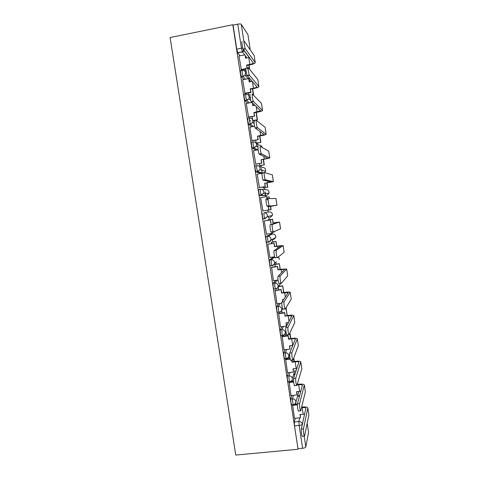 <?xml version="1.0" encoding="UTF-8"?>
<svg xmlns="http://www.w3.org/2000/svg" width="479" height="479" viewBox="0 0 479 479"><rect width="100%" height="100%" fill="white"/><g stroke="black" fill="none" stroke-linecap="round" stroke-linejoin="round"><path stroke-width="0.72" d="M291.879 395.462L290.783 399.025L290.963 402.869L291.705 404.851M288.514 372.596L287.256 376.015L287.424 379.769L288.202 381.817M285.185 349.652L283.724 352.939L283.873 356.598L284.688 358.723M281.915 326.636L280.179 329.791L280.311 333.36L280.85 335.605L281.179 335.563M278.754 303.53L276.623 306.584L276.742 310.057L277.305 312.386L277.664 312.338M275.832 280.323L273.054 283.305L273.162 286.682L273.748 289.1L274.168 289.047M273.491 256.954L269.479 259.953L269.569 263.24L270.18 265.755L270.719 265.677M273.533 238.686L273.425 239.674L275.766 237.53L270.934 240.033L268.456 242.308L267.617 239.488L267.533 236.291L272.563 234.015L271.012 234.243L265.893 236.536L265.965 239.728L266.605 242.344L268.42 242.314M262.294 213.053L262.354 216.149L263.019 218.867L264.857 218.831L264.007 215.897L263.935 212.796L269.18 211.904L263.935 212.796C265.779 212.7 266.929 213.55 267.39 215.352L267.318 216.622L264.857 218.831M260.301 189.235L258.684 189.498L258.732 192.498L259.612 195.546L261.253 195.282L260.378 192.235L260.331 189.235C262.169 189.121 263.324 189.971 263.785 191.78L263.684 193.157L261.253 195.282L266.665 195.42L268.953 193.426L269.048 192.127C268.617 190.426 267.533 189.63 265.797 189.732L261.803 189.367M256.654 165.608L255.062 165.872L255.097 168.776L255.996 171.937L257.636 171.662L256.75 168.5L256.708 165.596C258.552 165.477 259.708 166.321 260.169 168.135L260.025 169.644L257.636 171.662L263.109 173.159M253.002 141.91L251.433 142.179L251.451 144.987L252.367 148.262L254.014 147.975L253.104 144.7L253.08 141.892C254.924 141.76 256.079 142.604 256.546 144.418L256.349 146.083L254.014 147.975L257.858 149.909M249.331 118.139L247.793 118.415L247.793 121.121L248.727 124.516L250.373 124.223L249.445 120.828L249.439 118.121C251.289 117.978 252.439 118.816 252.906 120.636L252.637 122.474L250.373 124.223L253.493 126.456M245.655 94.297L244.14 94.579L244.128 97.189L245.08 100.698L246.727 100.392L245.781 96.884L245.793 94.273C247.637 94.123 248.793 94.956 249.26 96.782L248.888 98.83L246.727 100.392L249.439 102.883M241.967 70.389L240.482 70.676L240.446 73.185L241.422 76.814L243.069 76.496L242.105 72.868L242.129 70.359C243.979 70.191 245.134 71.024 245.601 72.856L245.086 75.143L243.069 76.496L245.529 79.215M279.502 286.262L279.347 285.221M276.126 264.145L275.838 262.288M272.737 241.961L272.407 239.823M271.545 234.165L271.437 233.459M269.336 219.711L269.03 217.735M268.162 212.059L267.869 210.137M265.827 196.755L265.647 195.582M265.617 195.396L265.079 191.863M264.737 189.636L264.456 187.804M262.181 172.907L261.516 168.566M261.3 167.129L261.037 165.411M257.852 144.562L257.6 142.952M254.367 121.762L254.163 120.427M250.774 98.255L250.709 97.842M243.613 51.409L243.296 49.325M307.177 423.22L308.56 432.381L305.818 446.919C305.512 447.602 304.446 448.057 302.62 448.296L297.992 448.727L294.495 425.903L294.298 421.969L295.268 418.263M297.872 449.278L235.77 455.05L170.123 37.542L232.812 24.728L297.992 448.727M240.075 55.786L237.752 52.852L242.404 51.936L241.434 48.187L237.758 24.166C239.626 23.836 240.799 23.89 241.284 24.327L244.033 42.32M250.272 49.9L247.954 34.692L241.284 24.327M247.954 34.692L250.289 49.93M237.758 24.166L233.081 25.118L232.812 24.728M238.979 56.001L241.374 69.94M242.625 79.765L244.997 93.597M246.266 103.464L248.607 117.193M249.9 127.091L251.894 140.634L252.211 140.712M253.541 150.651L255.804 164.165M259.307 163.584L259.893 165.602M257.205 174.128L259.384 187.552M262.887 186.99L263.318 187.99M260.911 197.534L260.612 197.558M260.911 197.51L260.606 197.51L262.953 210.874M268.192 219.885L267.983 220.334M264.486 220.867L264.18 220.861L266.522 234.189M271.593 242.129L271.539 243.577M268.042 244.086L267.749 244.152L269.934 257.462M274.988 264.3L275.084 266.749M271.587 267.24L273.437 280.646M275.126 290.328L276.952 303.764M278.646 313.35L280.466 326.816M282.167 336.3L283.981 349.796M285.67 359.19L287.484 372.71M289.166 382.008L290.975 395.558M292.579 404.755L294.459 418.341M267.432 242.224L266.809 242.548M266.683 195.42L259.612 195.546M261.552 173.416L255.996 171.937M256.271 150.184L252.367 148.262M251.894 126.737L248.727 124.516M247.835 103.177L245.08 100.698M243.919 79.52L241.422 76.814M244.883 69.263L245.589 73.886M271.874 239.901L271.982 239.488M268.503 217.813L268.587 216.34M265.234 195.384L265.103 193.229M257.977 146.951L257.57 145.64M243.027 48.756L243.446 51.522M233.081 25.118L236.758 49.109L237.752 52.852M248.505 92.944L249.248 97.806M252.116 116.559L252.714 120.463M255.714 140.107L256.163 143.047M275.808 288.825L275.611 289.059C276.958 288.801 277.796 288.011 278.125 286.676L278.616 289.861M281.688 309.955L282.137 312.901M285.239 333.186L285.652 335.875M288.783 356.346L289.154 358.783M292.316 379.44L292.651 381.625M295.836 402.462L296.13 404.402M247.427 68.772L246.607 65.042L249.822 64.425C251.924 63.982 253.086 63.503 253.307 62.983L243.152 49.074C242.344 47.439 241.368 40.464 242.117 41.685M255.259 62.515L254.169 55.522L244.272 41.254C243.536 40.032 244.512 47.008 245.308 48.648L255.283 62.677C254.954 63.444 253.229 64.156 250.116 64.809L246.913 65.425M247.122 68.401L246.607 65.042M241.015 69.575L245.907 68.635M238.931 56.007L245.044 54.81L245.559 58.175L249.284 57.438M249.739 69.467L249.056 65.012M247.074 75.227L246.056 75.419M249.451 69.114L248.835 65.054M245.799 58.127L245.044 54.81M245.913 69.066L241.284 69.952M244.649 93.309L250.751 92.172L251.044 92.477L250.242 88.825L253.451 88.226C255.552 87.801 256.72 87.37 256.954 86.933L247.164 75.431C246.374 73.832 245.452 67.072 246.158 68.102M258.905 86.483L257.822 79.526L248.308 67.689C247.613 66.653 248.541 73.419 249.314 75.023L258.929 86.621C258.582 87.274 256.852 87.914 253.738 88.537L250.535 89.136M250.751 92.172L250.242 88.825M242.578 79.777L248.685 78.622L249.194 81.969L252.241 81.394M253.702 95.453L252.678 88.735M253.427 95.165L252.457 88.777M249.433 81.927L248.685 78.622M251.044 92.477L244.901 93.615M248.272 116.966L254.654 116.104L253.864 112.529L260.588 110.805L251.158 101.716C250.397 100.153 249.511 93.585 250.182 94.429M262.546 110.386L261.462 103.458L252.331 94.034C251.673 93.183 252.559 99.752 253.313 101.32L262.564 110.493C262.199 111.032 260.462 111.601 257.349 112.2L254.145 112.775M254.373 115.87L253.864 112.529M252.409 103.021L252.822 105.697L254.858 105.326M246.206 103.476L251.804 102.452M252.708 120.427L257.427 119.846L256.289 112.391M257.427 119.846L252.954 120.642M257.163 119.63L256.061 112.427M249.475 121.001L250.888 120.75M253.062 105.655L252.696 103.296M254.654 116.104L248.499 117.211M251.882 140.557L258.253 139.664L257.474 136.168L264.216 134.605L255.145 127.917C254.403 126.396 253.565 120.001 254.193 120.678M266.174 134.216L265.097 127.318L256.337 120.295C255.72 119.618 256.57 126.013 257.295 127.54L266.186 134.3C265.803 134.725 264.061 135.222 260.947 135.791L257.75 136.347M257.983 139.497L257.474 136.168M256.373 128.965L256.828 129.288M256.235 128.073L256.187 127.731M249.822 127.109L254.642 126.252M256.157 143.005L260.869 142.389L259.887 135.976M260.869 142.389L256.373 143.161M260.612 142.233L259.666 136.012M256.481 128.031L256.427 127.689M258.253 139.664L252.08 140.736M255.487 164.081L261.845 163.159L261.073 159.741L267.833 158.339L259.121 154.04C258.403 152.556 257.594 146.329 258.187 146.837M269.791 157.98L268.719 151.107L260.337 146.466C259.756 145.957 260.564 152.19 261.271 153.675L269.797 158.034L261.336 159.848M261.582 163.058L261.073 159.741M253.433 150.669L258.175 149.855M259.6 165.518L264.294 164.866L263.474 159.489M264.294 164.866L259.762 165.62M264.055 164.776L263.252 159.525M261.845 163.159L255.624 164.195M259.079 187.529L265.42 186.582L264.665 183.241L271.437 182.002L263.085 180.086C262.39 178.643 261.618 172.566 262.175 172.907L264.27 172.566M273.395 181.667L272.329 174.829L264.318 172.554C263.773 172.212 264.552 178.29 265.234 179.739L273.401 181.697L264.917 183.283M265.168 186.547L264.665 183.241M257.031 174.158L262.001 173.338M263.037 187.972L267.719 187.283L267.054 182.936M267.719 187.283L263.055 188.031M267.486 187.253L266.833 182.972M265.42 186.582L259.091 187.6M268.988 209.94L262.66 210.916L268.988 209.94L268.246 206.671L275.03 205.593L267.288 206.383L267.043 206.06C266.366 204.653 265.623 198.707 266.144 198.899L268.276 198.563M276.988 205.287L275.958 198.492L268.288 198.563C267.779 198.366 268.521 204.317 269.186 205.725L269.432 206.048L276.988 205.293L268.485 206.647M268.749 209.97L268.246 206.671M267.216 199.923L266.707 196.618L267.456 199.881M260.618 197.582L266.707 196.618M266.456 210.359L271.132 209.634L270.623 206.311M269.438 198.551L269.186 196.887L269.21 198.551M271.132 209.634L266.462 210.359M270.904 209.67L270.401 206.347M267.043 197.192L268.953 196.887M273.359 231.95L271.246 232.261L270.982 231.95C270.114 228.866 269.827 226.483 270.102 224.807L272.246 224.483C271.982 226.16 272.276 228.543 273.132 231.626L273.389 231.944L280.574 228.818L279.544 222.052M266.228 234.231L272.317 233.327L272.323 231.752M272.317 233.327L272.084 231.788M272.246 224.483L279.514 222.058L274.21 222.747L277.563 222.358L270.102 224.807M270.785 223.304L270.521 219.945L264.192 220.909M264.192 220.939L270.282 220.011M273.156 222.909L272.593 219.214L267.923 219.927M272.407 232.303L274.317 232.022L274.461 231.477M272.934 222.939L272.593 219.214M274.317 232.022L274.251 231.573M267.929 219.951L272.371 219.274M271.018 223.232L270.521 219.945M279.514 222.058L280.55 228.848M275.185 258.061L274.916 257.762C274.078 254.774 273.79 252.391 274.054 250.631L276.191 250.319C275.946 252.086 276.233 254.463 277.06 257.457L277.329 257.756L284.125 252.343L283.119 245.553M269.791 257.48L274.605 256.792M276.191 250.319L283.095 245.571L277.76 246.014L274.347 246.619L281.143 245.859L274.054 250.631M274.347 246.619L274.072 243.206L267.803 244.122M267.761 244.224L273.844 243.338M276.706 246.17L275.988 241.482L271.401 242.152M276.485 246.2L275.988 241.482M271.336 242.254L275.778 241.602M274.569 246.481L274.072 243.206M279.119 283.778L278.832 283.502C278.03 280.598 277.748 278.221 277.988 276.365L280.125 276.072C279.898 277.928 280.185 280.305 280.981 283.209L281.257 283.484L287.693 275.766L286.687 268.982M273.341 280.664L278.071 280.017M280.125 276.072L286.664 269.012L281.299 269.216L277.898 269.869L284.712 269.288L277.988 276.365M277.898 269.869L277.616 266.396L271.431 267.264M271.318 267.444L277.401 266.593M280.245 269.366L279.377 263.684L274.874 264.318M280.023 269.396L279.377 263.684M274.736 264.492L279.179 263.863M278.113 269.659L277.616 266.396M283.035 309.41L282.742 309.165C281.969 306.344 281.688 303.961 281.903 302.021L284.047 301.746C283.837 303.68 284.119 306.063 284.885 308.883L285.173 309.135L291.244 299.118L290.244 292.346M282.844 300.638L282.7 299.686M282.646 300.932L282.46 299.722L283.568 299.573M276.88 303.776L281.784 303.135M284.047 301.746L290.226 292.256C289.735 291.933 287.939 291.962 284.831 292.352L281.442 293.046L288.274 292.651L281.903 302.021M281.442 293.046L281.143 289.52L275 290.346M274.862 290.597L280.939 289.783M283.778 292.489L282.76 285.825L278.341 286.424M283.55 292.519L282.76 285.825M278.137 286.664L282.568 286.065M281.646 292.777L281.143 289.52M286.939 334.959L286.64 334.749C285.891 332.007 285.616 329.624 285.813 327.594L287.951 327.331C287.765 329.354 288.041 331.743 288.783 334.486L289.077 334.695L294.789 322.403L293.789 315.643M280.413 326.822L286.484 326.067L286.226 322.786M286.484 326.067L285.987 322.816L288.436 322.505M287.951 327.331L293.771 315.529C293.262 315.092 291.454 315.056 288.346 315.416L284.969 316.158L288.166 315.751L291.819 315.942L285.813 327.594M284.969 316.158L284.67 312.577L278.544 313.362M278.401 313.679L284.472 312.901M287.292 315.553L285.897 307.931M287.071 315.577L286.125 307.907M285.167 315.823L284.67 312.577M290.831 360.43L290.525 360.256C289.807 357.585 289.532 355.196 289.711 353.089L291.849 352.837C291.681 354.945 291.956 357.334 292.669 360.004L292.968 360.178L298.321 345.622L297.321 338.869M283.933 349.802L289.999 349.083L289.747 345.808M289.999 349.083L289.508 345.838L292.813 345.443M291.849 352.837L297.303 338.731C296.776 338.186 294.962 338.084 291.855 338.419L288.675 338.803L288.49 339.204L291.681 338.815C293.783 338.593 295.004 338.665 295.357 339.03L289.711 353.089M288.49 339.204L288.178 335.563L282.071 336.312M281.921 336.701L287.999 335.959M290.801 338.545L289.933 332.851M290.579 338.569L289.765 333.216M288.675 338.803L288.178 335.563M294.711 385.811L294.405 385.685C293.705 383.086 293.435 380.691 293.591 378.5L295.729 378.26C295.579 380.458 295.854 382.853 296.549 385.451L296.848 385.583L301.848 368.77L300.848 362.028M287.442 372.716L293.507 372.033L293.25 368.77M293.507 372.033L293.01 368.8L296.908 368.375M295.729 378.26L300.824 361.867C300.285 361.214 298.465 361.046 295.357 361.352L292.172 361.717L292.004 362.184L295.19 361.813C297.291 361.609 298.519 361.723 298.878 362.16L293.591 378.5M292.004 362.184L291.687 360.118M285.442 359.651L290.196 359.1M294.304 361.471L293.771 357.993M294.082 361.495L293.609 358.43M290.106 358.675L285.586 359.196M292.172 361.717L291.927 360.094M298.579 411.12L298.267 411.042C297.591 408.509 297.327 406.102 297.465 403.827L299.597 403.605C299.471 405.881 299.74 408.288 300.411 410.82L300.71 410.898L305.363 391.852L304.363 385.122M290.939 395.564L297.004 394.918L296.746 391.666M297.004 394.918L296.513 391.69L300.83 391.271M297.04 384.924L298.692 384.745C300.788 384.559 302.021 384.721 302.393 385.23L297.465 403.827M288.945 382.535L293.681 382.014M295.1 373.901L294.088 374.015M297.794 384.332L297.597 383.056M297.567 384.356L297.447 383.559M293.926 374.494L294.944 374.38M293.627 381.518L289.088 382.02M299.597 403.605L304.333 384.93C303.782 384.176 301.95 383.936 298.842 384.218L297.196 384.397M302.435 436.345L302.123 436.315C301.471 433.848 301.201 431.435 301.321 429.076L303.452 428.867C303.345 431.226 303.614 433.639 304.261 436.112L304.566 436.141L308.865 414.868L307.865 408.144M294.429 418.347L300.489 417.736L300.237 414.497M300.489 417.736L299.998 414.521L304.644 414.137M301.495 407.683L302.177 407.611C304.279 407.443 305.518 407.647 305.895 408.228L301.321 429.076M292.441 405.354L297.387 404.839M299.567 395.983L299.513 395.612L297.657 395.81M299.423 396.516L299.513 395.612M297.507 396.349L299.369 396.151M297.405 404.27L293.849 404.641M291.436 404.875L293.082 404.719M303.452 428.867L307.835 407.934C307.267 407.066 305.428 406.767 302.321 407.018L301.644 407.09M298.872 391.439L295.866 402.234C295.555 403.701 294.627 404.521 293.076 404.707L292.418 398.851L293.489 395.289M290.783 399.025L292.418 398.851C294.256 398.839 295.399 399.72 295.848 401.486L295.866 402.234M289.837 381.643L289.071 379.59L288.897 375.835L290.124 372.411M287.256 376.015L288.897 375.835C290.729 375.811 291.873 376.686 292.328 378.458L295.076 370.237M286.322 358.537L285.52 356.406L285.364 352.748L286.789 349.46M283.724 352.939L285.364 352.748C287.196 352.712 288.34 353.586 288.795 355.358L288.807 356.196C288.532 357.597 287.687 358.418 286.268 358.669M282.814 335.366L282.49 335.402L281.957 333.162L281.82 329.594L283.514 326.433M280.179 329.791L281.82 329.594C283.652 329.546 284.801 330.414 285.256 332.198L285.256 333.085C284.963 334.468 284.125 335.282 282.724 335.534M279.299 312.128L278.946 312.176L278.389 309.847L278.263 306.368L280.353 303.321M276.623 306.584L278.263 306.368C280.101 306.315 281.245 307.177 281.706 308.967L281.694 309.913C281.389 311.272 280.544 312.074 279.173 312.332M275.611 289.059L274.808 286.46L274.695 283.077L277.413 280.107M273.054 283.305L274.695 283.077C276.533 283.011 277.682 283.873 278.143 285.664L278.125 286.676L280.999 283.251M276.479 261.756L274.539 263.384C274.192 264.683 273.359 265.462 272.036 265.713L271.216 263.007L271.12 259.72L274.671 257.025M269.479 259.953L271.12 259.72C272.958 259.642 274.108 260.504 274.569 262.294L274.539 263.384C274.126 264.636 273.222 265.348 271.827 265.522L270.18 265.755M265.893 236.536L267.533 236.291C269.372 236.207 270.521 237.063 270.982 238.859L270.934 240.033C270.509 241.236 269.611 241.931 268.252 242.105L266.605 242.344M294.298 421.969L298.914 421.508L299.806 417.802M300.375 415.419L300.608 414.455M304.572 414.131L302.375 424.346M304.171 436.124L305.818 446.919M308.56 432.381L307.171 423.256M246.924 57.905L245.476 55.995M244.637 54.887L242.404 51.936L244.248 50.81L249.17 57.462M259.361 166.482L262.402 167.494C264.139 167.387 265.222 168.183 265.659 169.883L265.522 171.302L265.582 169.524M256.355 143.724L258.995 145.203C260.708 145.077 261.791 145.85 262.247 147.526L262.187 147.257M248.805 78.071L249.355 80.005M251.936 81.454L251.996 81.119M275.682 235.913L275.766 237.53L275.808 236.428C275.377 234.734 274.293 233.932 272.563 234.015L272.587 234.009M264.576 172.626L265.522 171.302L260.025 169.644L257.468 171.452L255.822 171.722M270.048 217.58L272.365 215.502L272.437 214.311C272 212.61 270.916 211.814 269.18 211.904M279.023 257.9L279.149 259.51L279.179 258.486L278.389 256.912M281.76 282.879L282.065 282.52M283.299 299.974L282.742 299.974M292.543 346.101L292.376 345.497M236.758 49.109L242.787 47.996M294.495 425.903L299.13 425.448L298.914 421.508C300.746 421.508 301.89 422.388 302.345 424.154C302.027 424.771 300.956 425.202 299.13 425.448L302.62 448.296M244.32 50.714L242.314 51.792L237.662 52.708M245.434 48.888L243.284 49.313M248.769 57.546L249.822 64.425M254.169 55.522L255.223 62.456M249.469 75.293L247.32 75.706M252.445 81.634L253.451 88.226M257.822 79.526L258.876 86.436M253.487 101.614L251.337 102.009M256.265 106.655L257.073 111.954M261.462 103.458L262.51 110.35M257.492 127.851L255.343 128.228M260.067 131.593L260.684 135.611M265.097 127.318L266.144 134.186M261.486 153.999L259.343 154.364M263.863 156.459L264.282 159.202M268.719 151.107L269.761 157.956M265.468 180.068L263.318 180.415M267.641 181.248L267.869 182.721M272.329 174.829L273.365 181.661M269.432 206.048L267.288 206.383M275.928 198.48L276.964 205.287M273.988 222.819L274.09 223.495M277.545 246.152L277.838 248.08M283.095 245.571L284.125 252.343M281.095 269.42L281.58 272.587M286.664 269.012L287.693 275.766M284.634 292.621L285.304 297.016M290.22 292.388L291.244 299.118M288.166 315.751L289.023 321.373M293.771 315.697L294.789 322.403M291.681 338.815L292.699 345.461M297.303 338.934L298.321 345.622M295.19 361.813L296.202 368.435M300.83 362.1L301.848 368.77M298.692 384.745L299.698 391.349M304.351 385.206L305.363 391.852M302.177 407.611L303.183 414.197M307.853 408.24L308.865 414.868M241.314 76.646L242.961 76.329L245.086 75.143L248.218 78.706M250.816 81.664L249.098 79.712M244.955 100.512L246.601 100.207L248.888 98.83L250.804 100.65M248.589 124.312L250.236 124.019L252.637 122.474L254.163 123.618M252.211 148.053L253.858 147.766L256.349 146.083L258.037 146.987M259.426 195.33L261.073 195.067L263.684 193.157L268.953 193.426L268.959 191.726M263.019 218.867L264.665 218.616L267.318 216.622L272.365 215.502L272.329 213.856M273.748 289.1L275.389 288.879C276.82 288.705 277.736 287.969 278.125 286.676M277.305 312.386L278.946 312.176C280.407 311.991 281.323 311.242 281.694 309.913L282.544 308.572M280.85 335.605L282.49 335.402C283.981 335.222 284.903 334.45 285.256 333.085L285.963 331.672M284.388 358.759L286.029 358.567C287.538 358.388 288.466 357.597 288.807 356.196L289.615 354.197M287.915 381.847L289.555 381.667C291.088 381.488 292.016 380.679 292.346 379.248M292.555 346.072L292.394 345.497M243.152 49.074L245.308 48.648M247.164 75.431L249.314 75.023M251.158 101.716L253.313 101.32M255.145 127.917L257.295 127.54M259.121 154.04L261.271 153.675M263.085 180.086L265.234 179.739M267.043 206.06L269.186 205.725M270.982 231.95L273.132 231.626M274.916 257.762L277.06 257.457M278.832 283.502L280.981 283.209M282.742 309.165L284.885 308.883M286.64 334.749L288.783 334.486M290.525 360.256L292.669 360.004M294.405 385.685L296.549 385.451M298.267 411.042L300.411 410.82M302.123 436.315L304.261 436.112"/></g></svg>
